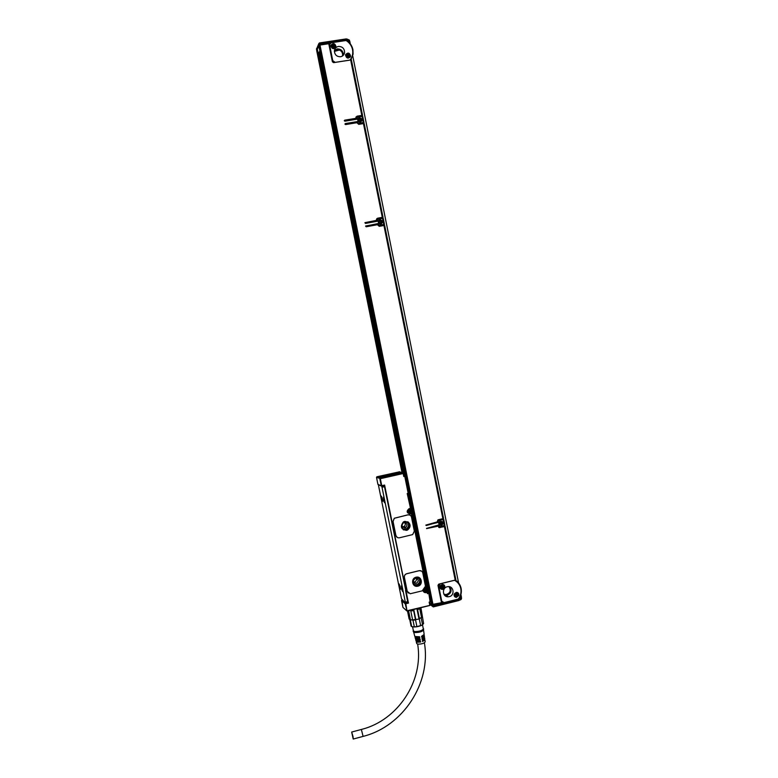 <?xml version="1.0" encoding="UTF-8"?>
<svg xmlns="http://www.w3.org/2000/svg" width="778" height="778" viewBox="0 0 778 778"><rect width="100%" height="100%" fill="white"/><g stroke="black" fill="none" stroke-linecap="round" stroke-linejoin="round"><path stroke-width="1.17" d="M410.327 619.93L411.679 626.611L414.334 626.883L412.972 620.183L409.792 619.589L410.463 619.978L408.586 610.759M410.784 610.934L410.706 610.292L413.838 609.952L413.643 610.623L410.784 610.934L412.593 619.852L415.452 619.551L413.643 610.623M412.972 620.183L415.851 619.862L413.838 609.952M415.452 619.551L419.021 619.064L417.018 609.155L419.361 608.133L419.741 608.707L417.601 609.641L419.41 618.559L421.55 617.606L419.741 608.707M419.41 618.559L422.26 617.012L420.392 607.812M415.549 619.91L416.901 626.621L421.598 625.298L423.602 623.606L420.898 607.686M409.111 618.948L407.497 611.031M409.102 618.938L409.792 619.589L408.032 610.895M417.018 609.155L417.601 609.641M422.561 624.812L421.209 618.121M411.095 626.173L409.743 619.57L411.679 626.611M420.645 625.677L419.284 618.977M412.321 626.805C414.917 627.224 417.932 626.786 421.365 625.502L422.755 624.705M414.334 626.883L416.901 626.621M413.39 630.861L414.693 631.58C419.449 631.483 422.328 630.588 423.32 628.896L422.503 624.851M413.312 630.472L413.137 631.123L414.47 631.678C419.459 631.59 422.503 630.647 423.631 628.857L423.242 628.498M414.8 636.365L413.633 632.028L414.898 632.563C419.595 632.485 422.473 631.6 423.533 629.898L423.592 629.237M415.374 638.495L416.57 639.137L420.042 638.933L420.227 639.905L419.848 638.962M415.87 638.981L415.666 639.594L416.814 640.1L420.227 639.905M415.948 640.634L417.115 641.266L420.451 641.072L420.635 642.045L420.276 641.101M416.454 641.111L416.24 641.733L417.358 642.229L420.635 642.045M416.736 643.552L417.844 644.155C421.88 644.106 424.321 643.338 425.167 641.84L424.924 640.041M424.623 637.853L424.759 638.855L422.386 640.576L422.571 641.549L424.895 639.847L424.487 639.516M424.321 635.665L424.457 636.657L421.987 638.437L422.172 639.409L424.594 637.659L424.195 637.328M423.553 630.092L424.156 634.469L421.579 636.297L421.764 637.27L424.292 635.461L423.893 635.14M414.83 636.492L419.634 636.793L419.819 637.765L419.41 636.832M415.296 636.842L415.092 637.464L416.279 637.979L419.819 637.765M419.984 639.662L417.523 639.788L416.619 639.146M420.421 641.84L417.961 641.957L417.076 641.257M423.971 639.886L422.522 641.286M423.572 637.765L422.114 639.108M423.164 635.636L421.695 636.929M419.546 637.493L416.162 637.026M405.406 602.96L407.779 602.366L405.406 602.95L405.805 603.738L405.202 603.757L405.591 603.135L408.333 602.454L407.866 602.055M408.333 602.454L384.614 485.073L383.914 485.229M384.556 487.028L387.074 497.93M387.765 501.265L405.095 586.884M405.815 590.21L407.565 600.412M382.017 487.261L381.628 486.162L378.555 484.82L378.555 485.725L401.536 598.827L405.328 602.979L405.348 602.182L382.017 487.261L384.488 486.697L405.746 590.21M387.191 498.076L387.697 501.275M353.056 736.669L353.212 739.042L351.666 732.059L353.056 736.669M408.547 603.057L405.805 603.738L407.011 611.002L405.202 603.757L401.526 600.499L401.876 599.887L402.916 607.346M384.128 485.326L384.643 485.278M380.102 478.47L376.503 477.371L376.892 476.778L380.218 478.13L381.842 486.162L377.914 484.276M408.236 593.079L407.205 591.368L404.375 577.412C404.181 575.555 404.959 574.32 406.709 573.707L419.216 570.663L421.579 571.12M397.208 537.413L395.866 535.468L393.026 521.455L394.271 518.255L407.925 514.832L409.928 515.085M405.513 590.298L407.779 602.366M405.25 587.04L405.863 590.084M406.622 610.72L402.916 607.365L401.516 600.49M376.892 476.778L399.542 471.808M384.614 485.073L381.249 485.764L379.82 478.733M407.011 611.002L429.748 605.488L429.709 602.882L430.137 604.953M407.225 610.711L430.127 605.323M430.497 601.686L428.795 593.254L430.497 601.666L429.145 602.114L429.719 602.892L430.049 602.289L429.699 602.853M427.521 592.039L428.785 593.244L430.117 601.871L429.145 602.114L429.748 605.09M428.192 592.846L428.415 593.439L427.443 593.682L428.192 592.846L427.599 592.398M426.918 591.523L427.443 593.682L427.18 592.389L426.208 592.632C424.37 592.846 423.3 592.019 422.989 590.152M427.18 591.727L427.18 592.389L427.151 591.747L425.595 592.097C422.901 591.037 422.717 589.568 425.051 587.682M407.254 591.406L404.424 577.451C404.229 575.594 405.007 574.359 406.758 573.736L419.332 570.682C421.112 570.478 422.269 571.237 422.794 572.978L425.469 586.223L422.25 590.842L410.239 593.75L407.205 591.368M425.585 591.834L425.595 592.097C422.921 591.056 422.736 589.588 425.06 587.682L426.509 587.05L411.261 513.13L426.276 587.39L425.148 587.662L426.509 587.03L411.62 513.412M411.299 513.13L409.802 513.266L411.261 513.13L410.307 513.966C406.573 512.994 406.194 511.195 409.16 508.588L410.376 508.744L409.228 509.007M403.957 475.455L405.134 476.165L408.567 493.174L407.205 493.544L410.58 508.579M408.567 493.174L404.745 476.311L408.187 493.32L407.205 493.544L410.609 508.374M405.134 476.165L404.531 475.776L404.745 476.311L403.763 476.535L404.541 475.776L403.957 475.426M403.16 473.53L403.763 476.535L403.16 473.53L380.413 478.665M402.994 472.985L380.218 478.13L403.403 473.082M407.964 514.861L394.32 518.284L393.065 521.474L395.905 535.488C396.459 537.267 397.646 538.036 399.464 537.793L412.661 534.593L414.334 531.141L411.513 517.166C410.969 515.396 409.782 514.628 407.964 514.861L407.925 514.832M384.488 486.697L383.457 485.336M384.089 485.618L381.881 486.104L384.089 485.618M402.362 472.791L393.931 474.483C390.644 475.815 386.51 476.729 381.512 477.225L379.771 477.021C381.424 475.757 385.577 474.697 392.219 473.851L394.388 473.413L393.308 474.113M400.835 472.275L394.388 473.413M393.785 473.053L395.399 472.868L393.785 473.053M398.083 473.938L395.341 474.376L398.112 473.841M395.467 474.434L398.122 473.841M417.893 586.174L417.3 586.281C411.932 587.089 410.745 578.278 416.074 577.218L416.376 577.159C421.861 575.973 423.388 585.066 417.893 586.174M406.593 530.353C400.991 529.468 399.921 526.667 403.354 521.96L404.764 521.357C410.492 522.378 411.484 525.228 407.75 529.906L406.593 530.353M382.572 500.419L381.278 496.092L381.016 497.259L382.319 501.586L382.572 500.419M400.456 588.479L399.075 583.938L398.832 584.93L400.213 589.461L400.456 588.479M383.758 501.022L384.536 502.714L383.476 497.161L383.758 501.022M401.74 589.559L402.605 591.484L401.448 585.892L401.74 589.559M395.399 472.868L392.88 473.471M407.905 494.847L407.798 494.137L407.925 494.72L408.888 494.487L407.828 494.04M407.983 495.343L409.52 494.526M411.513 513.198L409.977 513.169C407.546 512.819 407.04 511.593 408.46 509.493L410.638 508.841M408.401 495.246L427.812 591.299L425.517 591.834C423.047 590.852 422.901 589.51 425.07 587.818L426.529 587.458M409.5 494.448L407.886 494.857M409.16 494.604L428.863 590.288M427.812 591.299L408.781 495.109L428.182 591.105M419.624 577.898C422.366 581.312 421.764 584.045 417.815 586.116L414.159 585.367M407.808 521.746C410.862 524.43 410.813 527.134 407.682 529.867L403.344 529.857M382.582 501.353L381.405 496.238M400.466 589.218L399.211 584.093M383.603 497.307L384.799 502.481M401.584 586.048L402.858 591.231M408.956 494.477L408.664 493.203M414.48 582.207L413.799 582.469M424.127 591.348L423.485 590.658M408.547 512.955L407.653 512.187M417.718 585.62L417.202 585.717C412.077 583.87 411.718 581.185 416.104 577.665L416.386 577.607C421.705 579.27 422.143 581.944 417.718 585.62M406.417 529.818C401.438 529.021 400.485 526.531 403.558 522.349L404.803 521.824C409.88 522.719 410.765 525.247 407.458 529.41L406.417 529.818M415.588 583.062L415.014 583.286M418.69 577.928C420.499 580.942 419.799 583.218 416.58 584.755L413.915 584.443M406.972 521.931C409.16 524.382 408.965 526.667 406.369 528.787L403.062 529.04M381.473 496.345L382.591 501.217M399.279 584.2L400.476 589.092M383.68 497.414L384.818 502.355M401.652 586.155L402.878 591.105M416.23 578.219C416.794 579.999 416.211 581.234 414.48 581.934L413.488 581.963M404.793 522.621C405.678 524.139 405.406 525.422 403.986 526.492L402.489 526.813M416.288 583.315L415.997 583.374C412.719 582.216 412.476 580.514 415.267 578.268L415.471 578.219C418.827 579.299 419.099 581.001 416.288 583.315M405.046 527.747C401.866 527.231 401.273 525.646 403.247 522.991L404.015 522.68C407.225 523.234 407.798 524.839 405.727 527.474L405.046 527.747M381.998 497.638L382.251 498.581M382.348 499.019L382.475 499.991M382.358 499.398L382.406 500.011M382.28 499.418L382.309 498.815M381.94 497.463L382.309 498.824M399.882 585.708L400.135 586.622M400.203 586.923L400.32 587.828M400.193 587.244L400.242 587.847M400.125 587.254L399.911 586.67M399.756 585.319L399.775 586.563M384.206 498.688L384.478 499.69M384.575 500.118L384.692 501.11M384.575 500.507L384.624 501.129M384.497 500.526L384.507 499.836M384.157 498.562L384.215 499.126M402.265 587.653L402.527 588.606M402.596 588.917L402.703 589.831M402.586 589.228L402.634 589.841M402.508 589.247L402.294 588.654M402.148 587.293L402.158 588.547M394.757 473.802L401.555 472.275L394.602 474.045M400.962 472.859L394.884 474.152M397.84 473.627L395.039 473.909M409.899 510.883L410.852 511.156L410.142 511.37L410.191 512.294L408.703 511.661M409.821 510.757L409.277 510.222L409.335 511.136L408.625 511.35L409.345 511.574M425.624 589.403L426.655 589.432L426.101 590.959L424.603 590.308M425.731 589.432L425.187 588.907L424.535 590.045L425.255 590.249M410.658 510.796L409.782 512.313M409.705 510.699L409.568 510.144M426.558 589.461L425.683 590.949M425.478 588.82L425.761 589.51M380.286 477.215L380.491 476.788C382.358 475.475 394.349 473.316 394.008 474.356L393.96 474.463M386.228 475.329L382.727 476.418L383.642 476.788L391.49 475.018L386.228 475.329L386.442 476.36M316.724 50.735L317.482 49.938M404.054 475.611L318.873 54.178L319.359 54.09L318.805 54.168M429.864 597.932L428.347 590.414M408.858 493.991L319.846 53.478M446.426 595.51L445.298 595.89M319.379 42.975L318.776 43.704L319.388 42.955L346.21 38.91L319.388 42.955L319.593 44.764L330.31 43.15M319.593 44.764L316.685 50.171L402.294 472.732M318.892 45.941L317.346 49.199M327.528 43.821L330.008 43.442M433.2 606.918L429.806 603.31M432.198 605.226L443.159 602.629M440.202 603.008L442.799 602.503M429.757 603.076L431.809 604.603M332.731 60.606L329.571 44.521L331.204 42.761L346.074 40.514C349.507 42.654 351.656 45.678 352.531 49.607C353.231 53.556 352.395 57.047 350.003 60.062L335.153 62.357L332.731 60.606L333.626 62.648L332.401 61.773L328.763 43.724L319.991 45.056L318.863 45.883L431.751 604.496M332.469 61.112L329.347 45.669L329.658 44.103M438.481 520.725L443.713 519.296L438.315 520.647M458.903 600.519L433.424 606.879L458.903 600.519L458.845 598.72M442.244 602.114L441.301 600.801L438.306 585.96L438.841 584.103M444.053 602.619L441.719 601.122L438.724 586.262L440.26 583.801L454.527 580.291C457.863 582.07 459.934 584.842 460.771 588.606C461.451 592.408 460.644 595.89 458.339 599.05L444.053 602.619M350.324 43.918L349.789 41.224L347.708 40.777M460.916 594.48L461.461 597.193L458.962 598.69M342.408 56.045L342.592 55.199C342.699 52.768 341.63 51.047 339.383 50.035L334.384 51.416M443.83 594.129L445.901 594.606C450.306 593.235 451.318 590.58 448.935 586.651M346.113 38.929L346.813 40.651M317.016 47.954L318.776 43.704L319.009 45.007M316.695 50.152L316.471 48.849L319.379 43.733L346.609 39.62L347.144 40.651M333.616 62.648L350.684 60.013L361.809 115.397L357.102 116.165L355.906 117.39L355.984 118.314L344.693 120.172L344.294 120.765L344.897 121.193L356.694 119.248L357.092 118.655L356.83 119.209M345.617 54.693C347.912 52.194 349.575 52.651 350.596 56.074L350.499 56.483C348.223 58.992 346.56 58.535 345.52 55.131L345.617 54.693M330.99 45.241C333.247 42.741 334.919 43.179 335.999 46.554L335.892 47.05C333.655 49.549 331.982 49.111 330.883 45.756L330.99 45.241M338.469 46.447C342.408 46.486 344.44 48.499 344.596 52.496C344.187 54.839 342.835 56.259 340.55 56.745C336.66 56.726 334.618 54.742 334.404 50.784C334.783 48.392 336.145 46.943 338.469 46.447M433.424 606.879L432.811 605.206M459.127 598.428L459.73 598.272M431.751 604.545L441.486 602.687L437.985 585.357L438.753 584.122L454.478 580.252L455.898 580.466C458.65 582.382 460.382 585.027 461.111 588.392C461.743 591.786 461.179 594.995 459.428 598.019L458.339 599.05M454.119 594.197L456.443 592.321C458.3 592.525 459.088 593.595 458.826 595.51L456.433 597.397C454.624 597.144 453.856 596.084 454.119 594.197M440.047 586.252L442.254 584.375C444.189 584.511 445.026 585.581 444.773 587.575L442.497 589.452C440.601 589.277 439.784 588.207 440.047 586.252M447.253 586.758L448.011 586.631C453.846 585.883 455.033 595.481 449.246 596.648L448.196 596.794C442.497 597.193 441.632 587.876 447.253 586.758M350.45 56.629L350.188 57.144M334.384 51.309C335.688 49.549 337.428 48.995 339.587 49.646C341.834 50.658 342.904 52.379 342.797 54.81L342.495 55.987M449.013 586.651C451.717 590.59 450.783 593.322 446.222 594.839L443.868 594.197M346.531 38.978L347.824 40.767M350.742 60.032L353.086 54.168L352.94 49.695C352.181 46.184 350.372 43.325 347.513 41.098L346.074 40.514M454.478 580.252L455.198 580.077L444.452 526.599L439.512 527.494L444.452 526.599M443.052 519.646L444.248 525.597L439.677 526.687L438.345 525.072L426.5 528.388L438.053 526.181L439.881 527.678M438.111 520.55L438.267 522.174L437.625 522.573L425.936 525.315M357.092 118.655L357.306 117.196L362.013 116.418L363.248 122.564L358.541 123.342L357.17 121.611L345.374 123.556L344.975 124.149L345.588 124.577L356.878 122.71L358.746 124.363L363.452 123.585L382.299 217.354L377.631 218.21L376.464 219.308L376.523 220.359L364.911 222.78L365.514 223.422L377.223 221.283L377.836 219.221L382.504 218.375L383.729 224.463L379.061 225.319L377.69 223.617L365.592 226.135L366.195 226.777L377.398 224.725L379.265 226.34L383.933 225.484L442.857 518.654L437.946 519.85L437.197 521.912L425.838 525.101L426.422 525.49L438.267 522.174M442.41 521.873L439.959 521.367C438.666 522.262 438.422 523.38 439.239 524.712L441.641 525.238C442.974 524.353 443.227 523.224 442.41 521.873M361.352 118.635C359.669 117.322 358.425 117.624 357.608 119.52L358.094 121.3C359.757 122.613 361.002 122.321 361.828 120.434L361.352 118.635M381.842 220.592C380.286 219.347 379.071 219.591 378.176 221.341L378.604 223.305C380.15 224.541 381.366 224.307 382.27 222.576L381.842 220.592M351.189 59.381L350.003 60.062M345.714 54.421C348.165 52.671 349.721 53.342 350.392 56.424L350.596 56.074M331.049 45.075C333.441 43.208 335.036 43.831 335.814 46.923L335.639 47.614M459.049 600.49L459.263 598.574M455.85 580.437L455.218 580.067M457.727 592.622L458.514 595.296L456.132 597.183L454.887 596.852M443.684 584.686L444.481 587.371L442.205 589.247L440.815 588.907M351.442 58.963L350.985 59.731M357.102 116.165L361.809 115.397M356.839 116.535L356.042 116.953M355.984 118.314L344.294 120.59M356.645 117.964L356.83 119.024M357.763 122.039L358.279 123.692L363.248 122.564M357.51 122.399L356.908 121.971L344.975 123.965M377.631 218.21L382.299 217.354M377.34 218.433L376.844 218.628M376.523 220.359L364.97 222.644M377.272 221.273L377.495 219.464M378.283 224.035L378.769 225.542L383.729 224.463M378.001 224.258L377.408 223.84L365.65 225.999M438.004 520.589L437.897 521.999M438.928 525.451L439.191 526.511M426.597 528.602L438.053 526.181M438.734 527.455L439.512 527.494M343.224 55.384L343.302 54.907C343.156 50.94 341.124 48.936 337.224 48.897L334.472 50.337M444.413 595.044L447.243 595.209C451.133 593.381 452.047 590.609 449.976 586.884M351.423 60.246L350.684 60.013M362.743 116.574L362.013 116.418M364.182 123.731L363.452 123.585M384.42 224.443L383.243 218.365L382.504 218.375M442.857 518.654L443.479 518.342L384.672 225.464L383.933 225.484M443.713 519.305L444.909 525.247L444.248 525.597M455.791 579.639L455.198 580.077M439.871 525.218L441.593 525.208C442.915 524.323 443.178 523.205 442.351 521.844L441.69 521.328M361.43 121.358L361.313 118.694L357.958 118.664M381.502 223.714L382.231 222.605L381.804 220.621L378.876 220.232M441.612 521.406L439.92 521.416L439.239 524.605L439.881 525.101M358.016 118.762L358.113 121.319L361.323 121.329M378.915 220.339L378.215 221.419L378.623 223.286L381.414 223.656M439.259 524.615L441.554 525.121L442.274 521.912L439.949 521.435L439.259 524.615M358.133 121.29C359.718 122.535 360.904 122.263 361.682 120.464L361.235 118.752C359.631 117.497 358.444 117.779 357.676 119.598L358.133 121.29M378.643 223.267C380.111 224.453 381.278 224.22 382.134 222.576L381.726 220.689C380.248 219.503 379.081 219.736 378.234 221.399L378.643 223.267M441.204 524.411L441.486 523.302L440.815 524.498L439.57 523.341L440.338 522.116L441.758 522.826M441.486 523.302L441.972 523.195M360.836 119.618L359.621 119.433L360.914 120.026L359.728 121.28L358.444 120.016L359.261 118.956M359.737 119.277L359.631 118.762M381.327 221.555L380.111 221.331L381.414 221.963L380.228 223.237L378.954 221.993L379.752 220.864M380.238 221.234L380.141 220.728M439.628 523.633L440.367 523.623M441.33 523.224L441.816 523.117M440.591 522.057L441.019 522.826M359.99 121.242L360.019 120.512M359.621 119.433L359.524 118.917M380.491 223.189L380.53 222.411M380.111 221.331L380.014 220.826M349.069 55.316L348.116 55.199L349.147 55.724L348.038 56.852L346.862 55.656L347.61 54.732M348.116 55.199L347.98 54.528M334.452 45.873L333.499 45.746L334.54 46.281L333.422 47.409L332.245 46.203L332.994 45.289M333.499 45.746L333.363 45.085M456.53 594.392L457.493 594.732L456.803 595.831L455.344 595.131M456.491 594.304L455.976 593.76L455.295 594.859L455.996 595.102M442.478 586.456L443.441 586.797L442.75 587.896L441.282 587.195M442.439 586.359L441.923 585.815L441.233 586.923L441.807 587.069M348.029 55.355L347.892 54.684M346.891 55.792L347.63 55.501M348.204 56.191L348.32 56.804M333.422 45.921L333.285 45.25M332.274 46.359L333.023 46.048M333.597 46.768L333.713 47.37M457.299 594.363L456.394 595.802M456.355 594.207L456.248 593.692M443.246 586.427L442.332 587.876M442.303 586.272L442.196 585.746M361.381 729.463L363.083 736.396L353.358 739.012M381.308 485.919L378.059 484.568M376.513 477.381L377.914 484.305L376.503 477.371M426.208 592.632L425.702 591.815M410.307 513.966L410.084 513.402C407.409 513.013 406.855 511.671 408.421 509.366L409.15 509.026M405.348 602.182L407.798 601.569M402.946 472.995L401.808 472.596M400.398 472.11L399.289 471.721M427.851 592.505L427.453 591.416M425.294 591.864L424.049 591.543L425.294 591.864M410.949 512.945L409.773 513.208M407.769 494.341L408.158 493.777M427.89 592.535L427.025 591.601M424.662 591.688L423.709 591.134M409.286 513.208L408.012 512.741M407.925 494.711L408.956 494.575M410.307 509.843L408.8 509.96L408.538 512.245M426.451 588.645L425.449 588.333C424.098 588.79 423.757 589.646 424.438 590.891C423.757 589.636 424.088 588.781 425.449 588.333L425.517 588.392C424.166 588.849 423.835 589.705 424.516 590.949L425.634 591.397C427.005 590.959 427.355 590.113 426.675 588.849L425.517 588.392L426.675 588.839C427.365 590.113 427.015 590.959 425.634 591.397M410.483 512.488L410.784 510.193L408.878 509.989L408.606 512.274L410.483 512.488L410.784 510.193L408.8 509.96L408.528 512.235M410.677 510.349C408.946 509.746 408.324 510.339 408.8 512.157C410.531 512.77 411.154 512.167 410.677 510.349M426.577 589.024C424.856 588.431 424.234 589.043 424.71 590.842C426.432 591.426 427.054 590.823 426.577 589.024M390.4 474.668L390.537 475.329M390.537 474.658L390.663 475.29M386.034 475.368L386.248 476.389M402.012 472.596L316.714 50.638M402.489 473.685L402.372 473.121M403.335 473.053L318.669 54.178M316.685 50.171L316.5 49.189M318.26 53.779L317.327 49.14L318.251 53.75L319.884 50.93M318.756 45.98L319.807 50.521M329.609 45.134L329.347 45.669M459.39 600.217L459.866 598.233L460.031 599.186L459.166 599.673L433.006 606.198L430.001 604.292M430.856 600.159L431.625 604.574M430.779 599.77L430.078 599.614M320.176 52.34L319.359 54.09L320.235 52.641M429.738 597.942L430.535 598.564M318.863 54.168L318.251 53.75L318.863 54.168L320.03 51.64M430.662 599.157L429.855 598.535M455.704 580.339L455.597 579.834M444.831 526.239L444.656 525.393M443.431 519.296L443.266 518.449M384.381 225.464L384.196 224.541M382.961 218.365L382.776 217.451M363.919 123.634L363.754 122.788M362.48 116.476L362.315 115.64M351.15 60.11L351.053 59.614M347.854 40.757L346.832 39.036M349.565 40.923L349.419 40.174L346.531 38.968M459.808 600.023L461.519 598.253L461.373 597.504M431.771 604.574L318.873 45.844M432.072 604.817L319.058 45.445M433.054 604.788L319.991 45.056M362.519 115.484L351.403 60.159M363.958 122.642L362.733 116.505M382.99 217.344L364.162 123.663M444.87 525.286L443.674 519.334M455.811 579.707L445.074 526.278M346.161 54.693L346.346 57.134C347.61 58.282 348.739 58.204 349.721 56.92M331.496 45.328L331.729 47.701C333.052 48.868 334.2 48.771 335.162 47.4M457.415 593.021L456.209 592.651C454.371 593.196 453.875 594.324 454.731 596.045C453.866 594.314 454.362 593.186 456.209 592.651L456.316 592.729C454.478 593.274 453.982 594.402 454.838 596.123L456.307 596.784C458.174 596.279 458.68 595.141 457.843 593.4C458.689 595.151 458.184 596.279 456.307 596.784M443.372 585.085L442.05 584.716C440.28 585.319 439.823 586.447 440.669 588.11M349.925 56.259L349.536 54.479C347.863 53.215 346.677 53.517 345.947 55.384L346.414 57.008C348.058 58.292 349.254 58 349.993 56.133L349.526 54.499M335.337 46.768L334.929 45.036C333.217 43.763 332.021 44.083 331.311 45.999L331.798 47.565C333.48 48.868 334.686 48.557 335.406 46.641L334.929 45.056M457.834 593.39L456.316 592.729L457.843 593.4M440.776 588.187L442.351 588.849C444.16 588.285 444.637 587.147 443.791 585.464L442.157 584.793C440.387 585.396 439.92 586.524 440.776 588.187M346.609 56.823C349.069 57.98 350.003 57.232 349.41 54.557C346.949 53.4 346.016 54.149 346.609 56.823M331.982 47.38C334.462 48.547 335.396 47.789 334.803 45.114C332.323 43.947 331.389 44.696 331.982 47.38M455.042 596.026C457.415 596.94 458.31 596.123 457.736 593.565C455.373 592.651 454.469 593.468 455.042 596.026M440.98 588.09C443.363 589.014 444.267 588.187 443.693 585.63C441.311 584.706 440.406 585.523 440.98 588.09M409.15 619.113L407.507 611.031M413.429 631.036L412.583 626.864M413.633 632.047L413.137 631.123M416.765 643.669L416.24 641.733M415.977 640.761L415.666 639.594M415.403 638.631L415.092 637.464M423.903 639.934L423.991 640.42M424.399 642.852C431.275 682.841 403.218 726.273 363.238 736.358M417.64 644.126C423.845 680.643 398.064 720.292 361.537 729.414L351.666 732.059M407.215 611.1L429.748 605.488M411.27 513.14L410.094 513.412C407.429 513.033 406.875 511.681 408.421 509.366M407.954 493.874L410.463 508.705M403.529 473.316L403.947 475.397M428.785 593.244L427.579 592.291M408.985 494.477L408.683 493.174M417.202 585.717L416.074 584.842M407.458 529.41L406.369 528.787M415.997 583.374L414.188 581.983M405.727 527.474L403.986 526.492M402.002 472.596L316.704 50.677M329.571 44.521L329.318 45.056M429.719 597.815L430.516 598.447M432.412 606.286L430.02 604.36M458.602 582.965L352.735 55.899M344.596 52.496L343.302 54.907M448.196 596.794L446.202 595.345M349.4 40.086L347.163 39.095M460.012 599.964C460.897 599.819 461.412 599.274 461.539 598.35M351.462 60.198L362.577 115.504M362.781 116.535L364.007 122.661M364.221 123.692L383.039 217.354M383.243 218.365L384.468 224.453M384.672 225.464L443.518 518.304M445.113 526.239L455.84 579.659M348.816 57.786L346.336 57.154L345.947 55.384C346.677 53.507 347.873 53.205 349.536 54.479M334.297 48.314L331.729 47.721L331.311 45.999C332.021 44.074 333.227 43.753 334.929 45.036M440.659 588.11C439.813 586.447 440.28 585.309 442.05 584.716L443.791 585.455C444.646 587.157 444.17 588.285 442.351 588.849"/></g></svg>
